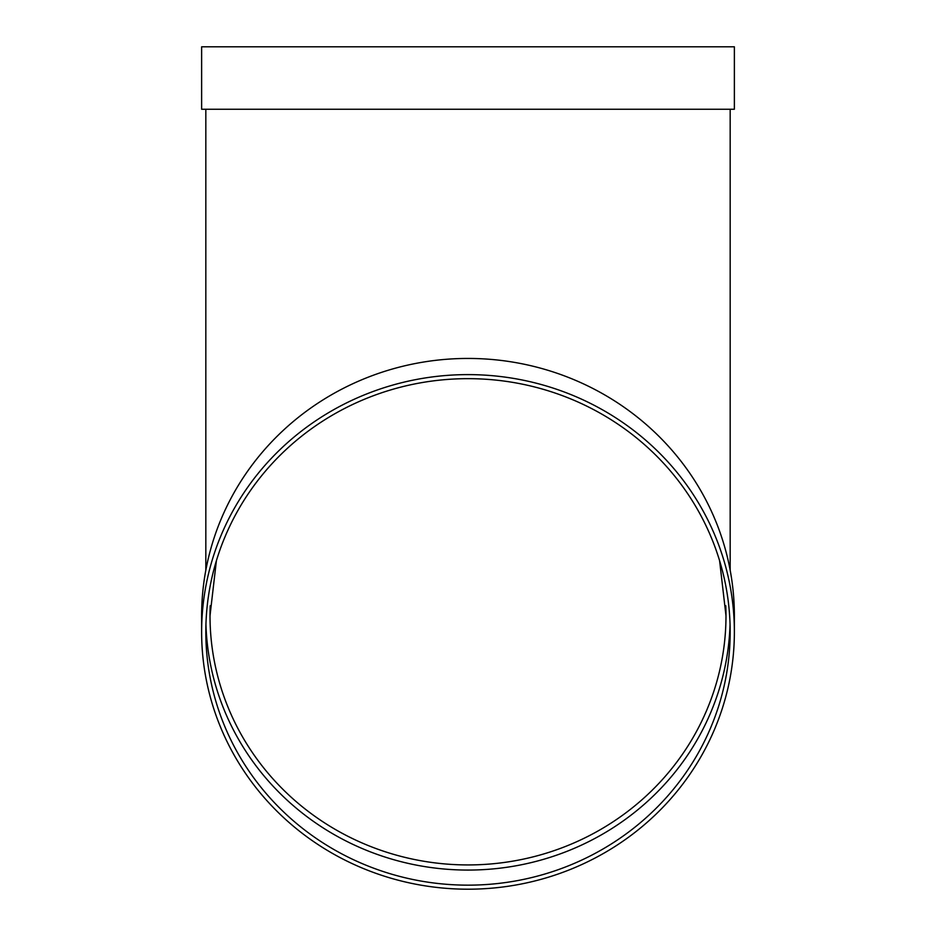 <?xml version="1.0" encoding="UTF-8"?>
<svg xmlns="http://www.w3.org/2000/svg" width="936" height="936" viewBox="0 0 936 936"><rect width="100%" height="100%" fill="white"/><g stroke="black" fill="none" stroke-linecap="round" stroke-linejoin="round"><path stroke-width="1.4" d="M730.057 624.37A262.174 253.246 0 0 1 468 870.07A262.174 253.246 0 0 1 205.943 624.37M201.626 631.905L201.626 615.736A266.374 257.295 0 0 1 468 358.441A266.374 257.295 0 0 1 734.374 615.736L734.374 631.905A266.374 257.295 0 0 1 468 889.2A266.374 257.295 0 0 1 201.626 631.905A266.374 257.295 0 0 1 468 374.611A266.374 257.295 0 0 1 734.374 631.905M201.626 109.255L734.374 109.255L734.374 46.8L201.626 46.8L201.626 109.255M468 378.659A262.174 253.246 0 0 1 730.174 631.905A262.174 253.246 0 0 1 468 885.152A262.174 253.246 0 0 1 205.826 631.905A262.174 253.246 0 0 1 468 378.659M210.226 605.709A257.985 249.187 180 0 0 210.015 615.736A257.985 249.187 180 0 0 468 864.934A257.985 249.187 180 0 0 725.985 615.736A257.985 249.187 180 0 0 725.774 605.709M210.015 615.736L216.391 560.746M725.985 615.736L719.608 560.746M205.826 109.255L205.826 570.258M730.174 109.255L730.174 570.258"/></g></svg>
